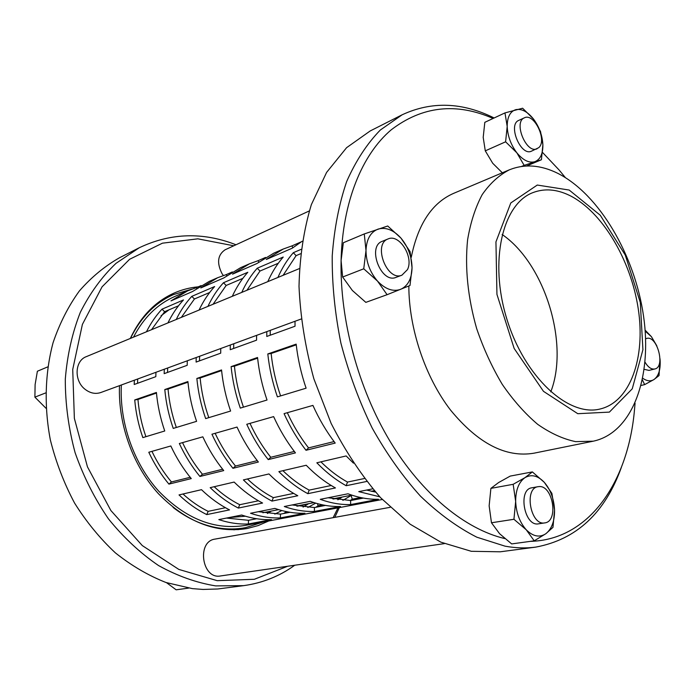 <?xml version="1.0" encoding="UTF-8"?>
<svg xmlns="http://www.w3.org/2000/svg" width="695" height="695" viewBox="0 0 695 695"><rect width="100%" height="100%" fill="white"/><g stroke="black" fill="none" stroke-linecap="round" stroke-linejoin="round"><path stroke-width="1.04" d="M526.271 529.807C533.03 536.505 539.546 537.808 545.818 533.734C551.769 528.956 554.68 521.042 554.549 509.974C553.958 498.854 550.536 489.636 544.298 482.339C537.808 475.571 531.362 474.016 524.968 477.656C518.791 482.078 515.69 489.984 515.664 501.364C516.194 512.91 519.73 522.388 526.271 529.807L513.935 519.278L515.664 501.364L513.162 484.311L524.968 477.656L532.379 471.914L544.298 482.339L551.899 493.398L554.549 509.974L552.968 527.366L545.818 533.734L534.22 540.832L526.271 529.807M538.086 486.691L531.918 487.786C517.549 489.289 524.343 526.897 538.503 523.83L544.724 522.901C558.928 521.589 552.968 484.919 538.912 486.596L538.086 486.691C523.726 488.194 530.58 525.967 544.724 522.901M532.379 471.914L510.217 476.092L498.628 482.539L490.896 488.368L489.141 505.838L491.469 522.77L499.575 533.699L511.668 543.916L534.22 540.832M513.162 484.311L490.896 488.368M513.935 519.278L491.469 522.77M635.074 403.213L634.205 412.882C627.099 483.407 588.5 539.893 530.424 541.353M542.56 152.474L559.171 170.066L565.339 177.564M504.787 538.582C465.207 529.182 422.082 494.267 390.104 441.403C358.272 388.462 339.855 320.195 341.089 260.582C342.47 201.932 362.069 154.525 391.189 129.843C422.195 106.126 456.172 102.321 493.103 118.454M593.278 441.186L575.616 441.638C563.141 439.04 550.51 433.28 537.713 424.358C525.09 413.681 513.275 400.363 502.285 384.405C492.034 367.212 483.494 348.595 476.657 328.57C467.813 297.417 464.79 267.844 467.587 239.871C470.515 222.487 475.389 207.405 482.208 194.609C489.992 183.402 499.053 175.131 509.409 169.797C524.664 163.733 540.788 164.915 557.772 173.333C599.29 194.261 634.787 255.23 643.527 315.999C652.423 376.699 632.858 432.75 593.278 441.186L533.908 453.201C505.83 457.892 478.021 443.497 450.473 409.998C425.175 377.038 408.903 328.683 408.834 286.001M411.24 257.393C417.947 224.146 432.073 202.801 453.609 193.366L509.409 169.797M377.498 281.075C385.299 289.224 393.022 291.978 400.668 289.329C407.965 285.923 411.753 278.738 412.039 267.757C411.796 256.611 408.095 246.725 400.954 238.098C393.5 229.941 385.881 226.944 378.097 229.098C370.548 232.078 366.508 239.21 365.996 250.487C366.161 262.058 369.992 272.249 377.498 281.075L363.746 268.791L365.996 250.487L364.267 233.946L387.714 225.997L400.954 238.098L410.093 251.651L412.039 267.757L409.989 285.515L387.089 294.697L377.498 281.075M388.053 238.95L382.233 241.33C366.743 246.543 381.173 284.038 396.054 277.357L401.936 275.168L407.47 269.617C413.968 256.985 399.251 233.52 388.053 238.95C372.572 244.162 387.063 281.849 401.936 275.168M364.267 233.946L343.347 242.737L341.089 260.582L342.644 277.027L352.382 290.501L365.831 302.368L387.089 294.697M363.746 268.791L342.644 277.027M516.854 152.813C523.031 160.267 529.008 163.238 534.785 161.726C540.267 159.546 542.969 153.89 542.882 144.768C542.369 135.447 539.25 126.881 533.517 119.071C527.566 111.643 521.65 108.507 515.777 109.662C510.104 111.513 507.246 117.108 507.194 126.429C507.663 136.046 510.877 144.838 516.854 152.813L505.604 141.806L507.194 126.429L504.97 112.903L522.623 108.229L533.517 119.071L540.528 131.52L542.882 144.768L541.414 159.754L524.152 165.358L516.854 152.813M524.36 117.837L518.783 120.383C507.498 124.605 520.833 156.714 531.51 151.145L538.686 147.705C547.556 140.651 534.142 112.521 524.36 117.837C513.092 122.042 526.462 154.299 537.122 148.73M504.97 112.903L484.815 122.329L483.199 137.375L485.284 150.85L492.712 163.264L502.32 172.786M541.414 159.754L526.584 165.983M524.152 165.358L521.597 166.435M505.604 141.806L485.284 150.85M642.745 378.245C646.845 381.138 650.555 381.581 653.891 379.592C658.452 376.308 660.537 370.061 660.163 360.835L659.989 358.742M656.271 344.894L651.406 336.667L645.168 331.115M644.222 369.34L648.974 370.4L654.794 368.984C665.723 367.021 657.105 334.938 646.611 338.456L645.594 338.856M659.989 358.707L659.034 375.578L653.891 379.592L644.647 384.622L642.406 379.913M645.099 330.125L651.406 336.667L656.871 345.98M644.647 384.622L641.129 385.438M166.548 582.697L176.156 589.812L188.606 588.109M47.764 366.873L37.382 371.234L35.115 384.561L34.889 397.14L46.018 408.286M34.889 397.14L45.662 392.936M297.347 506.16L308.076 504.04L303.081 507.063M287.313 511.807L285.94 512.076L285.767 511.494M274.812 514.126L281.788 510.538M285.94 512.076L283.647 513.509M333.426 499.027L341.636 497.403L337.839 499.801M322.784 504.909L318.128 505.821L317.45 503.632M307.807 507.48L315.695 503.137M318.128 505.821L315.817 507.28M360.653 497.551L352.269 499.175L351.14 495.518L352.296 495.292M371.955 491.408L374.483 490.905M342.878 500.357L351.14 495.518M352.269 499.175L350.15 500.556M362.877 497.994L361.887 498.367M248.384 523.995C238.654 524.378 228.794 522.918 218.812 519.599L241.695 515.03C251.755 518.444 261.685 519.973 271.467 519.608L248.384 523.995L248.489 520.312L256.637 518.739M226.492 518.07L248.489 520.312M280.389 517.914C270.581 518.27 260.634 516.715 250.539 513.257L274.873 508.401C285.054 511.963 295.062 513.579 304.914 513.257L280.389 517.914L280.467 514.126L289.971 512.284M258.271 511.711L280.467 514.126M314.401 511.451C304.532 511.772 294.498 510.121 284.298 506.516L310.239 501.33C320.517 505.057 330.612 506.777 340.515 506.49L314.401 511.451L314.453 507.55L325.469 505.413M292.082 504.961L314.453 507.55M350.619 504.57C340.706 504.839 330.594 503.093 320.291 499.323L348.004 493.78C358.377 497.681 368.532 499.514 378.48 499.271L350.619 504.57L350.645 500.539L363.355 498.08M328.118 497.759L350.645 500.539M366.613 490.062L375.509 492.086M379.765 496.812L358.759 491.634L372.72 488.837M206.763 514.604C196.954 509.739 187.702 503.171 179.023 494.918L201.489 489.68C210.281 498.15 219.629 504.883 229.532 509.887L206.763 514.604L208.153 511.355L225.458 507.715M182.976 493.997C190.916 501.208 199.309 506.994 208.153 511.355M238.342 508.062C228.403 503.006 219.012 496.204 210.185 487.655L234.128 482.069C243.068 490.844 252.546 497.837 262.58 503.041L238.342 508.062L239.723 504.718L258.444 500.782M214.182 486.726C222.244 494.188 230.757 500.192 239.723 504.718M271.962 501.095C261.893 495.83 252.372 488.767 243.398 479.906L268.956 473.947C278.043 483.051 287.661 490.314 297.808 495.743L271.962 501.095L273.326 497.655L293.629 493.389M247.429 478.968C255.621 486.717 264.256 492.946 273.326 497.655M307.824 493.667C297.642 488.177 287.991 480.836 278.869 471.636L306.217 465.259C315.443 474.72 325.19 482.287 335.45 487.942L307.824 493.667L309.179 490.123L331.22 485.484M282.917 470.697C291.248 478.733 299.997 485.214 309.179 490.123M366.699 481.461L346.171 485.718L347.5 482.069L364.406 478.516M320.899 461.836C329.361 470.202 338.222 476.944 347.5 482.069M346.171 485.718C335.876 479.993 326.103 472.348 316.833 462.792L346.153 455.946L353.46 463.139M168.92 484.111C161.005 474.607 154.299 463.991 148.791 452.254L170.822 445.973C176.426 457.979 183.245 468.856 191.264 478.594L168.92 484.111L171.439 481.956L190.204 477.291M151.936 451.359C157.287 462.635 163.794 472.826 171.439 481.956M199.908 476.466C191.846 466.632 184.992 455.651 179.345 443.532L202.836 436.825C208.587 449.248 215.546 460.498 223.72 470.584L199.908 476.466L202.445 474.251L222.643 469.238M182.516 442.628C188.006 454.269 194.652 464.816 202.445 474.251M232.947 468.308C224.728 458.127 217.726 446.763 211.932 434.227L237.03 427.069C242.929 439.926 250.044 451.576 258.366 462.036L232.947 468.308L235.483 466.05L257.272 460.637M215.137 433.315C220.767 445.356 227.552 456.268 235.483 466.05M268.227 459.603C259.861 449.04 252.702 437.268 246.76 424.289L273.63 416.618C279.694 429.944 286.966 442.029 295.445 452.888L268.227 459.603L270.772 457.284L294.324 451.437M249.983 423.368C255.76 435.834 262.693 447.146 270.772 457.284M306.009 450.282C297.486 439.31 290.171 427.095 284.064 413.638L312.915 405.402C319.135 419.233 326.563 431.786 335.207 443.08L306.009 450.282L308.554 447.901L334.06 441.568M287.313 412.708C293.238 425.635 300.318 437.372 308.554 447.901M134.734 399.938L156.41 392.449C157.6 405.524 160.38 418.364 164.75 430.987L142.84 437.615C138.557 425.288 135.855 412.726 134.734 399.938L137.949 399.451C139.017 412.092 141.667 424.506 145.915 436.686M156.462 393.066L137.949 399.451M164.793 389.548L187.902 381.564C189.188 395.047 192.089 408.304 196.598 421.344L173.229 428.415C168.824 415.688 166.009 402.726 164.793 389.548L168.042 389.07C169.206 402.092 171.969 414.898 176.339 427.477M187.963 382.198L168.042 389.07M196.85 378.471L221.531 369.94C222.939 383.857 225.962 397.557 230.61 411.04L205.65 418.599C201.107 405.446 198.171 392.067 196.85 378.471L200.134 378.002C201.394 391.433 204.278 404.655 208.778 417.652M221.601 370.591L200.134 378.002M231.105 366.63L257.541 357.491C259.061 371.877 262.224 386.046 267.028 400.016L240.296 408.113C235.605 394.499 232.547 380.669 231.105 366.63L234.423 366.169C235.796 380.043 238.802 393.7 243.45 407.148M257.61 358.168L234.423 366.169M267.801 353.946L296.166 344.138C297.834 359.02 301.144 373.702 306.104 388.184L277.409 396.871C272.57 382.771 269.365 368.454 267.801 353.946L271.137 353.503C272.64 367.837 275.785 381.981 280.589 395.907M296.244 344.842L271.137 353.503M155.941 372.294L155.81 376.673L134.204 384.5L134.352 380.208M137.723 378.975L137.523 383.301M187.294 360.792L187.19 365.309L164.168 373.649L164.289 369.227M167.686 367.976L167.512 372.433M220.767 348.508L220.697 353.164L196.112 362.078L196.198 357.517M199.63 356.266L199.482 360.853M256.594 335.364L256.559 340.168L230.236 349.707L230.297 345.015M233.746 343.747L233.633 348.473M295.019 321.264L295.028 326.233L266.776 336.467L266.802 331.619M270.277 330.342L270.199 335.225M146.454 331.793C150.746 323.192 155.923 315.652 161.996 309.179L164.619 311.699L151.536 329.691M161.996 309.179L183.471 299.945C177.39 306.512 172.204 314.166 167.921 322.914M178.537 305.765L164.619 311.699M176.217 319.491C180.509 310.682 185.695 302.977 191.777 296.374L194.444 298.98L181.343 317.372M191.777 296.374L214.625 286.548C208.526 293.247 203.34 301.074 199.065 310.048M209.673 292.491L194.444 298.98M207.918 306.391C212.184 297.356 217.37 289.476 223.46 282.743L226.17 285.463L213.078 304.254M223.46 282.743L247.811 272.275C241.712 279.103 236.535 287.122 232.286 296.313M242.859 278.347L226.17 285.463M241.738 292.413C245.978 283.152 251.138 275.09 257.237 268.218L259.991 271.041L246.925 290.267M257.237 268.218L283.23 257.037C277.149 264.004 271.997 272.205 267.792 281.64M278.295 263.24L259.991 271.041M277.896 277.461C282.092 267.966 287.235 259.713 293.316 252.702L296.105 255.647L283.117 275.307M300.535 253.762L296.105 255.647M293.316 252.702L301.048 249.375M302.221 241.217L292.291 248.167L266.307 259.461L283.213 249.045L273.778 253.171L256.881 263.561L232.53 274.143L249.392 263.839L240.531 267.714L223.686 277.991L200.82 287.93L217.622 277.739L209.282 281.379L192.506 291.535L171.005 300.883L187.711 290.823L196.311 287.678L196.685 288.434M196.311 287.678L201.124 285.576M217.622 277.739L226.275 274.594L226.779 275.62M226.275 274.594L232.339 271.945M249.392 263.839L258.097 260.695L258.766 262.067M258.097 260.695L265.551 257.437M283.213 249.045L291.943 245.9L292.83 247.733M291.943 245.9L300.97 241.964M382.276 499.488L245.413 525.394C214.686 530.355 185.774 518.93 158.686 491.122C133.857 463.695 119.392 422.682 121.356 384.978M133.518 337.136C143.578 317.737 157.305 304.202 174.688 296.522L187.711 290.823M255.578 518.939L256.299 518.678M267.436 513.492L271.397 511.051M228.811 517.601L245.378 516.211M168.981 309.84L161.023 315.765M444.331 543.629L220.445 575.964C201.95 579.604 196.416 541.414 215.016 539.103L390.104 507.333M301.144 319.022L100.792 392.527C95.406 394.308 90.15 393.214 85.016 389.252C73.852 380.773 74.73 360.748 86.284 356.657L299.354 268.6M223.356 275.515L221.974 273.552C216.632 262.806 217.657 254.891 225.05 249.818L309.258 210.95M645.021 362.165C648.087 367.281 651.345 369.558 654.794 368.984M502.111 234.476C544.811 263.7 569.526 343.678 550.761 391.893M494.128 117.968C462.253 102.156 431.595 101.096 402.153 114.788L380.313 130.035C367.056 143.674 355.857 160.797 346.736 181.386C339.056 203.791 334.217 228.655 332.219 255.986C332.002 284.307 334.894 313.358 340.906 343.139C348.655 372.763 359.089 401.076 372.216 428.085C386.629 453.783 402.726 476.483 420.484 496.169C438.84 513.761 457.623 527.436 476.822 537.192L505.057 546.166C515.69 548.103 525.924 548.416 535.758 547.113C576.485 539.511 605.041 512.901 621.408 467.283M535.758 547.113L500.261 551.795L471.314 551.3L440.847 542.152L410.128 524.186L380.599 497.716C361.939 476.145 345.45 451.359 331.115 423.368L313.888 378.871C305.348 347.813 300.388 316.981 299.006 286.383C299.727 256.637 303.845 229.376 311.369 204.591L326.589 172.429L346.588 147.688L370.209 130.947L402.153 114.788M569.379 195.338C602.096 211.315 630.86 259.887 638.227 308.658C645.733 357.386 630.53 401.953 599.95 409.042C568.397 417.026 524.603 377.116 506.907 319.222C488.863 261.433 502.494 203.774 533.056 192.567C544.472 188.258 556.582 189.179 569.379 195.338M569.179 190.048L600.263 215.242L625.265 255.065L640.295 302.473L642.918 349.724L632.259 388.809L609.385 412.109L577.78 413.699L543.481 391.337L514.152 348.447L496.942 294.367L495.943 241.886L510.79 202.957L537.27 185.052L569.179 190.048M170.197 296.027L166.174 297.147M238.037 529.686L241.99 528.339M243.693 585.642L217.761 588.986L203.053 589.447L192.359 588.622L165.983 582.506C148.4 575.582 131.555 565.721 115.439 552.925C100.045 538.573 86.415 521.936 74.547 503.024C63.949 483.086 55.878 462.045 50.344 439.9C43.985 406.393 45.019 372.876 53.063 342.739C59.622 323.401 68.388 306.139 79.369 290.953C91.392 277.183 104.815 266.089 119.644 257.68L139.269 247.75L116.004 263.344C101.87 276.801 89.976 293.134 80.325 312.342C72.237 332.94 67.224 355.241 65.295 379.227C65.269 403.743 68.536 428.216 75.095 452.662C83.469 476.544 94.581 498.602 108.429 518.826C123.562 537.539 140.277 553.124 158.573 565.574C177.381 575.981 196.416 582.757 215.676 585.894L243.693 585.642C262.606 582.992 279.625 576.19 294.741 565.235M236.005 244.762L230.957 242.894C199.587 232 169.024 233.616 139.269 247.75M334.79 517.367L339.334 507.619M287.652 566.26L254.327 579.283L217.196 580.673L178.841 569.422L142.31 545.592L110.852 510.504L87.448 466.84L74.365 418.381L72.723 369.471L82.392 324.4L102.078 286.818L129.618 259.278L162.439 243.181L197.84 238.828L233.772 245.787M337.996 507.871L333.14 517.671M198.231 286.835C189.935 287.582 181.916 289.65 174.193 293.029C155.237 301.491 140.599 316.642 130.286 338.474M119.497 385.664C117.968 424.254 133.049 465.928 158.486 493.754C186.19 521.936 215.685 533.534 246.977 528.556L258.149 525.585L268.687 520.989M173.098 507.437C187.476 518.513 202.497 525.333 218.178 527.913C227.569 529.408 236.691 529.329 245.535 527.67L263.292 522.014M191.916 289.137L173.507 294.567C155.063 302.777 140.729 317.38 130.486 338.387M646.611 338.456L645.594 338.726M262.875 512.745L278.608 509.626M296.722 506.038L314.01 502.615M332.792 498.897L351.809 495.127M371.321 491.269L374.292 490.679M233.885 529.851L245.535 527.67M162.656 299.345L173.507 294.567"/></g></svg>
